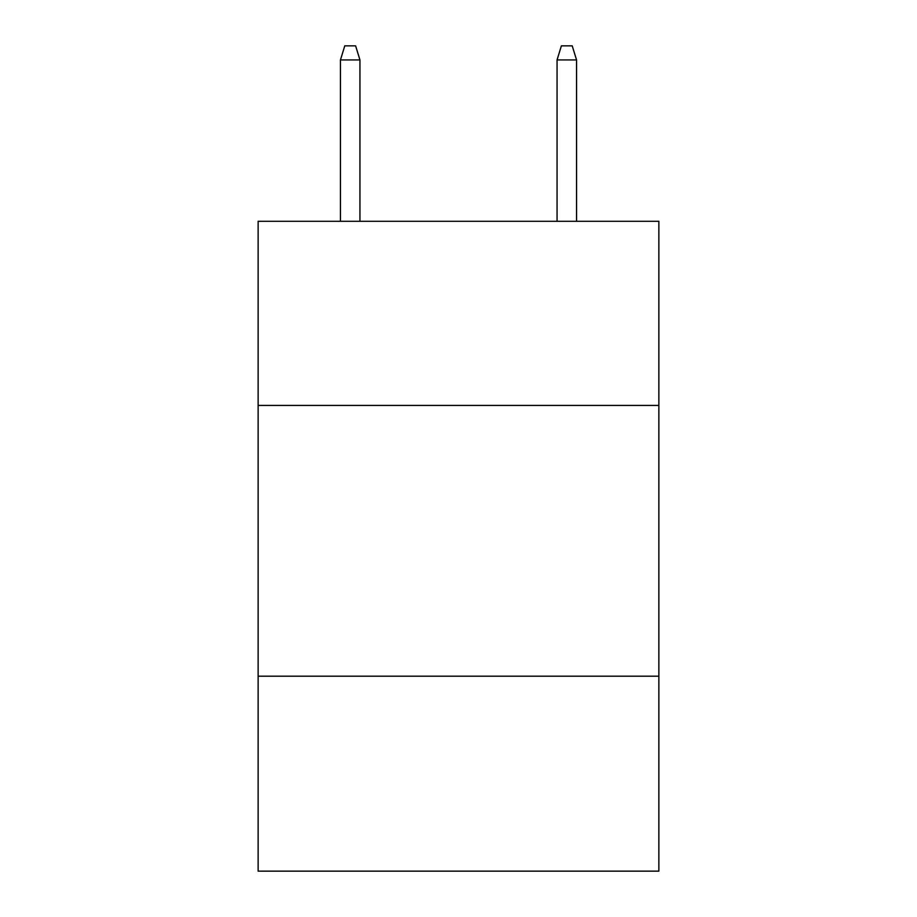<?xml version="1.0" encoding="UTF-8"?>
<svg xmlns="http://www.w3.org/2000/svg" width="917" height="917" viewBox="0 0 917 917"><rect width="100%" height="100%" fill="white"/><g stroke="black" fill="none" stroke-linecap="round" stroke-linejoin="round"><path stroke-width="1.38" d="M658.864 405.429L658.864 221.306L258.135 221.306L258.135 405.429L658.864 405.429L658.864 871.15L258.135 871.15L258.135 405.429M658.864 676.196L258.135 676.196M359.945 221.306L359.945 59.926L340.448 59.926L340.448 221.306M340.448 59.926L344.781 45.85L355.613 45.85L359.945 59.926M557.055 59.926L561.387 45.85L572.219 45.85L576.552 59.926L557.055 59.926L557.055 221.306M576.552 59.926L576.552 221.306"/></g></svg>
